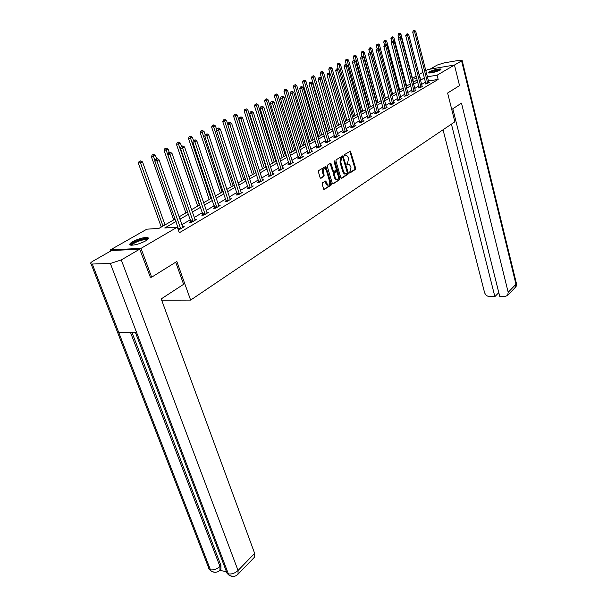 <?xml version="1.0" encoding="UTF-8"?>
<svg xmlns="http://www.w3.org/2000/svg" width="607" height="607" viewBox="0 0 607 607"><rect width="100%" height="100%" fill="white"/><g stroke="black" fill="none" stroke-linecap="round" stroke-linejoin="round"><path stroke-width="0.91" d="M349.215 172.684L349.776 173.086L355.376 169.452L355.634 168.207L350.444 151.105L344.435 154.641L344.245 155.529L344.564 155.961L346.65 155.392L348.115 157.372L348.509 158.753L347.659 162.782L346.734 164.133L347.052 164.558L349.154 163.981L350.983 167.304L350.133 171.333L349.215 172.684M132.675 241.669C138.73 238.619 143.722 237.254 147.653 237.565C149.094 238.096 148.396 239.219 145.574 240.933C139.534 243.999 134.519 245.395 130.52 245.107C129.041 244.56 129.761 243.415 132.675 241.669M429.103 71.876C433.959 69.744 437.958 68.788 441.092 69.016L440.386 69.987C435.53 72.127 431.531 73.083 428.375 72.863L429.103 71.876M322.378 182.889L322.089 184.202L323.963 189.574L331.02 185.241L331.301 183.944L325.815 166.379L318.69 170.575L318.402 171.887L320.139 177.699L320.997 178.283L323.88 176.47L324.168 175.165L323.311 172.297C322.939 169.801 323.546 168.609 325.117 168.746L326.346 170.4L329.662 181.561C330.026 184.08 329.419 185.256 327.833 185.112L325.648 181.03L322.378 182.889M425.78 70.7L427.836 69.532L454.468 65.032L459.529 85.602L447.625 93.015L454.84 121.825L190.628 300.093L176.842 261.503L151.644 277.187L141.036 248.354L110.383 249.894L146.833 229.188L158.988 228.369L175.248 219.021M454.468 65.032L437.093 75.192L427.343 76.793M176.098 221.426L164.755 227.982L177.32 227.139L179.308 232.769L438.163 79.434L437.093 75.192M177.32 227.139L141.036 248.354M340.838 177.775L341.65 178.352L348.001 174.232L348.266 172.972L342.985 155.726L336.202 159.74L335.921 161.014L340.838 177.775M339.609 179.672L333.106 183.883L332.279 183.314L327.264 166.386L327.545 165.089L330.375 163.336L331.217 163.936L333.235 170.795L334.062 171.379L335.914 170.21L336.195 168.928L334.1 161.811L334.556 160.893L334.874 161.333L339.882 178.397L339.609 179.672L332.553 183.8M161.674 300.184L190.628 300.093M438.163 79.434L428.413 80.997M425.545 82.112L421.577 84.434M418.8 86.057L414.718 88.447M411.918 90.086L407.722 92.545M404.892 94.199L400.574 96.725M397.714 98.395L393.283 100.99M390.392 102.682L385.832 105.352M382.911 107.06L378.214 109.806M375.263 111.536L370.437 114.359M367.455 116.104L362.485 119.01M359.465 120.778L354.359 123.767M351.301 125.558L346.043 128.631M342.955 130.437L337.545 133.608M334.419 135.437L328.842 138.7M325.678 140.551L319.942 143.905M316.74 145.779L310.822 149.239M307.59 151.135L301.489 154.702M298.219 156.621L291.937 160.294M288.613 162.236L282.141 166.022M278.78 167.995L272.103 171.902M268.704 173.89L261.814 177.919M258.37 179.938L251.26 184.096M247.77 186.137L240.433 190.431M236.897 192.495L229.325 196.926M225.743 199.028L217.921 203.603M214.294 205.727L206.213 210.454M202.533 212.609L194.187 217.488M190.454 219.673L181.827 224.727M178.041 226.935L177.381 227.322M425.856 83.576L425.166 83.986L427.017 83.69L429.574 82.188L428.762 82.317M419.118 87.537L418.413 87.954L420.272 87.658L422.882 86.126L422.047 86.255M412.244 91.581L411.523 92.006L413.39 91.718L416.053 90.147L415.203 90.276M405.218 95.709L404.482 96.141L406.364 95.853L409.088 94.252L408.215 94.381M398.055 99.92L397.304 100.36L399.194 100.079L401.971 98.44L401.075 98.577M390.733 104.222L389.967 104.67L391.864 104.389L394.702 102.72L393.784 102.856M383.26 108.615L382.471 109.07L384.383 108.797L387.281 107.09L386.34 107.227M375.619 113.099L374.815 113.57L376.735 113.297L379.694 111.551L378.738 111.696M367.812 117.69L366.992 118.168L368.927 117.895L371.947 116.119L370.968 116.256M359.837 122.371L359.003 122.864L360.937 122.599L364.033 120.778L363.024 120.922M351.681 127.166L350.823 127.667L352.773 127.409L355.937 125.543L354.905 125.687M343.342 132.068L342.469 132.584L344.427 132.326L347.659 130.422L346.597 130.558M334.814 137.083L333.918 137.607L335.883 137.357L339.192 135.407L338.107 135.543M326.08 142.213L325.162 142.751L327.143 142.501L330.527 140.505L329.419 140.649M317.15 147.455L316.209 148.009L318.197 147.767L321.664 145.726L320.519 145.87M308.007 152.827L307.043 153.396L309.039 153.161L312.59 151.067L311.421 151.211M298.644 158.336L297.658 158.913L299.661 158.677L303.295 156.538L302.096 156.682M289.053 163.966L288.044 164.558L290.055 164.338L293.78 162.145L292.544 162.281M279.228 169.74L278.196 170.347L280.214 170.135L284.03 167.889L282.763 168.025L283.006 168.488M269.159 175.658L268.097 176.28L270.13 176.068L274.038 173.769L272.733 173.905L272.991 174.391M258.84 181.728L257.747 182.366L259.788 182.161L263.795 179.801L262.459 179.938L262.717 180.438M248.248 187.95L247.14 188.602L249.181 188.405L253.294 185.985L251.913 186.121M237.39 194.331L236.244 194.999L238.301 194.809L242.519 192.328L241.1 192.457M226.244 200.879L225.076 201.562L227.139 201.387L231.464 198.838L230 198.967M214.81 207.594L213.603 208.307L215.675 208.14L220.121 205.523L218.611 205.644M203.064 214.499L201.828 215.227L203.899 215.068L208.467 212.382L206.911 212.503M191 221.593L189.725 222.337L191.804 222.192L196.501 219.43L194.9 219.544M178.602 228.877L178.048 229.203M182.548 226.783L184.202 226.669L179.376 229.507L178.185 229.583M110.793 250.979L110.383 249.894M151.644 277.187L150.05 277.224M412.434 78.28L416.227 76.125M419.02 74.54L423.018 72.271M420.006 78.364L420.901 77.848L419.915 78.007M416.842 78.508L412.677 79.198M179.057 216.836L187.738 211.851M191.486 209.696L199.885 204.87M203.58 202.746L211.706 198.072M215.356 195.978L223.217 191.455M226.821 189.384L234.439 185.014M237.99 182.965L245.365 178.731M248.87 176.713L256.017 172.608M259.485 170.62L266.405 166.637M269.827 164.672L276.542 160.817M279.918 158.875L286.421 155.134M289.759 153.214L296.072 149.588M299.365 147.698L305.488 144.178M308.743 142.304L314.692 138.889M317.901 137.038L323.675 133.722M326.854 131.901L332.454 128.684M335.595 126.878L341.035 123.752M344.139 121.969L349.42 118.926M352.485 117.166L357.622 114.215M360.657 112.47L365.642 109.609M368.646 107.879L373.487 105.094M376.454 103.387L381.173 100.679M384.102 98.994L388.685 96.361M391.591 94.692L396.045 92.135M398.92 90.481L403.253 87.992M406.091 86.361L410.309 83.933M413.124 82.317L417.221 79.965M424.468 77.901L420.484 80.207M417.699 81.816L413.602 84.183M410.795 85.799L406.584 88.235M403.746 89.874L399.421 92.378M396.553 94.032L392.107 96.604M389.201 98.281L384.626 100.921M381.697 102.621L376.993 105.337M374.026 107.052L369.185 109.844M366.196 111.582L361.211 114.457M358.183 116.21L353.054 119.169M349.989 120.937L344.715 123.987M341.62 125.778L336.187 128.919M333.046 130.733L327.454 133.965M324.282 135.793L318.523 139.124M315.314 140.983L309.373 144.413M306.125 146.287L300.01 149.823M296.724 151.72L290.419 155.369M287.088 157.289L280.593 161.045M277.217 162.995L270.517 166.864M267.103 168.837L260.191 172.836M256.731 174.831L249.598 178.951M246.093 180.977L238.733 185.234M235.182 187.282L227.579 191.675M223.983 193.754L216.138 198.292M212.496 200.393L204.384 205.083M200.689 207.222L192.305 212.063M188.565 214.225L179.9 219.233M346.863 164.398L347.242 164.156M349.329 172.934L354.587 169.535L354.845 168.291L349.822 151.302M341.104 178.261L347.212 174.315L347.477 173.048L342.363 155.923M347.037 173.329L347.227 172.441L342.985 157.835L342.424 157.425L341.635 157.911L340.762 161.97L343.683 171.986L345.095 173.921L347.037 173.329M341.855 157.486L342.424 157.425M345.315 173.997L344.298 173.997L342.887 172.069L339.966 162.061L340.838 158.002L341.627 157.509M333.289 171.447L332.439 170.878L330.109 163.503M338.812 179.748L339.085 178.473L334.062 161.371M335.322 177.874L336.506 179.49C338.038 179.619 338.623 178.45 338.266 175.984L336.673 171.485L334.449 172.691L334.176 173.974L335.322 177.874L334.525 177.95L335.709 179.566L336.642 179.543M335.853 171.561L336.301 171.515M334.525 177.95L333.372 174.057L333.653 172.767L335.504 171.599M328 185.173L327.036 185.188L325.003 181.212M324.153 168.769C322.674 168.822 322.127 170.028 322.507 172.38L323.311 172.297M320.443 178.208L323.076 176.546L323.364 175.241L322.507 172.38M323.804 189.467L330.223 185.317L330.504 184.02L325.17 166.561M413.443 82.135L400.931 34.136L397.995 35.054L398.89 38.491M399.307 33.506L398.579 33.651L399.307 33.506L400.537 37.467M399.755 33.286L400.931 34.136M397.995 35.054L398.579 33.651M427.707 83.28L414.581 31.761L415.689 31.215L428.891 82.59M425.871 83.872L412.714 32.133L414.581 31.761L414.057 30.57L414.505 30.35L413.314 30.722L414.057 30.57M413.314 30.722L412.714 32.133M415.689 31.215L414.505 30.35M429.301 73.015C429.528 71.823 439.665 69.046 440.432 69.964M439.665 70.366L430.158 72.969M440.955 69.6C436.615 69.752 432.518 70.875 428.679 72.961M131.484 245.228L131.681 244.166C133.897 241.146 148.047 237.079 147.478 239.621M146.97 240.031L146.484 239.773C144.125 238.908 134.101 242.345 132.463 244.583L132.151 245.228M148.313 238.642L147.926 238.49C144.997 237.42 132.592 241.669 130.535 244.454M451.745 109.465L461.487 103.114L508.188 292.286L515.973 284.266L461.586 60.882L454.468 65.048M443.042 129.784L484.53 292.468C485.425 295.017 487.155 296.406 489.72 296.648L494.864 296.626L451.426 124.132M461.586 60.882L462.086 60.176L459.514 60.26L444.036 62.916L437.283 65.04L430.052 69.16M452.814 108.767L499.796 296.603L505.009 296.58L507.672 295.343L508.188 292.286M498.802 292.627L494.864 296.626M175.711 262.209L183.61 284.304L161.212 298.917L254.659 553.387L254.621 557.051L254.121 557.56M92.347 264.144L118.638 332.173L136.666 332.659L110.36 263.468L91.156 264.06C89.859 263.605 90.496 262.611 93.076 261.071L111.544 250.554L139.709 249.158L150.361 277.217M110.36 263.468L121.286 259.933L139.709 249.158M219.855 570.299L226.108 571.718M132.023 332.537L220.94 565.458L220.956 569.154L220.478 569.639M226.161 570.906L227.101 573.38L228.384 573.926L229.241 575.436L232.86 576.445M208.846 565.663L208.254 567.484L208.8 568.956L210.462 569.836L211.35 571.354L214.939 572.333M406.644 86.042L393.905 37.619L390.931 38.537L391.773 41.739M392.259 36.981L391.523 37.126L392.259 36.981L393.586 41.314M392.714 36.761L393.905 37.619M390.931 38.537L391.523 37.126M399.709 90.026L386.727 41.162L383.723 42.095L384.519 45.077M385.058 40.525L384.322 40.669L385.058 40.525L386.5 45.252M385.521 40.297L386.727 41.162M383.723 42.095L384.322 40.669M420.977 87.249L407.601 35.259L408.731 34.698L422.184 86.535M419.134 87.84L405.726 35.631L407.601 35.259L407.085 34.053L407.532 33.825L406.333 34.204L407.085 34.053M406.333 34.204L405.726 35.631M408.731 34.698L407.532 33.825M414.111 91.293L400.476 38.833L401.629 38.256L415.34 90.564M412.259 91.892L398.594 39.197L400.476 38.833L399.96 37.604L400.415 37.376L399.201 37.755L399.96 37.604M399.201 37.755L398.594 39.197M401.629 38.256L400.415 37.376M392.63 94.093L379.405 44.789L376.363 45.73L377.175 48.735M377.706 44.152L376.962 44.296L377.706 44.152L379.261 49.281M378.184 43.916L379.405 44.789M376.363 45.73L376.962 44.296M385.407 98.243L371.924 48.484L368.851 49.44L369.678 52.49M370.202 47.847L369.458 47.991L370.202 47.847L370.71 49.084L384.239 98.918M370.687 47.604L371.924 48.484M368.851 49.44L369.458 47.991M378.04 102.484L364.283 52.263L361.18 53.234L362.045 56.383M362.538 51.618L361.787 51.762L362.538 51.618L363.047 52.877L376.841 103.167M363.032 51.375L364.283 52.263M361.18 53.234L361.787 51.762M407.1 95.42L393.207 42.475L394.383 41.883L408.352 94.684M405.233 96.027L391.31 42.839L393.207 42.475L392.683 41.238L393.154 41.003L391.925 41.382L392.683 41.238M391.925 41.382L391.31 42.839M394.383 41.883L393.154 41.003M399.945 99.631L385.779 46.2L386.978 45.593L401.219 98.88M398.071 100.246L383.874 46.564L385.779 46.2L385.248 44.941L385.733 44.706L384.489 45.093L385.248 44.941M384.489 45.093L383.874 46.564M386.978 45.593L385.733 44.706M392.63 103.941L378.184 50.002L379.413 49.387L393.935 103.167M390.749 104.556L376.272 50.366L378.184 50.002L377.66 48.735L378.153 48.484L376.894 48.879L377.66 48.735M376.894 48.879L376.272 50.366M379.413 49.387L378.153 48.484M370.505 106.809L356.484 56.125L353.342 57.104L354.245 60.366M354.708 55.472L353.957 55.616L354.708 55.472L355.216 56.747L369.284 107.515M355.209 55.229L356.484 56.125M353.342 57.104L353.957 55.616M385.164 108.334L370.429 53.886L371.689 53.257L386.5 107.545M383.275 108.957L368.51 54.243L370.429 53.886L369.906 52.604L370.407 52.346L369.132 52.748L369.906 52.604M369.132 52.748L368.51 54.243M371.689 53.257L370.407 52.346M362.811 111.233L348.509 60.063L345.33 61.057L346.331 64.608M346.703 59.418L345.952 59.554L346.703 59.418L347.219 60.7L361.567 111.946M347.219 59.16L348.509 60.063M345.33 61.057L345.952 59.554M377.539 112.826L362.508 57.855L363.79 57.217L378.905 112.022M375.634 113.456L360.573 58.219L362.508 57.855L361.977 56.557L362.493 56.299L361.203 56.701L361.977 56.557M361.203 56.701L360.573 58.219M363.79 57.217L362.493 56.299M354.958 115.747L340.368 64.092L337.151 65.093L338.289 69.122M338.524 63.439L337.773 63.583L338.524 63.439L339.04 64.744L353.684 116.483M339.055 63.181L340.368 64.092M337.151 65.093L337.773 63.583M369.746 117.417L354.405 61.914L355.717 61.261L371.135 116.597M367.834 118.054L352.462 62.271L354.405 61.914L353.873 60.601L354.397 60.336L353.099 60.746L353.873 60.601M353.099 60.746L352.462 62.271M355.717 61.261L354.397 60.336M346.923 120.361L332.037 68.212L328.782 69.228L330.079 73.743M330.17 67.559L329.404 67.696L330.17 67.559L330.686 68.879L345.626 121.112M330.709 67.294L332.037 68.212M328.782 69.228L329.404 67.696M361.772 122.106L346.119 66.064L347.462 65.397L363.198 121.271M359.852 122.751L344.169 66.421L346.119 66.064L345.588 64.729L346.127 64.463L344.806 64.873L345.588 64.729M344.806 64.873L344.169 66.421M347.462 65.397L346.127 64.463M338.721 125.08L323.523 72.423L320.223 73.455L335.694 126.817M321.619 71.77L320.86 71.907L321.619 71.77L322.135 73.106L337.386 125.846M322.173 71.497L323.523 72.423M320.223 73.455L320.86 71.907M353.631 126.901L337.644 70.313L339.017 69.623L355.087 126.044M351.703 127.553L335.686 70.662L337.644 70.313L337.113 68.963L337.659 68.69L336.331 69.099L337.113 68.963M336.331 69.099L335.686 70.662M339.017 69.623L337.659 68.69M330.329 129.898L314.813 76.732L311.474 77.772L327.264 131.658M312.878 76.072L312.112 76.209L312.878 76.072L313.394 77.43L328.964 130.687M313.447 75.792L314.813 76.732M311.474 77.772L312.112 76.209M350.33 151.788L350.14 151.113M345.3 131.81L328.971 74.653L330.375 73.955L346.787 130.93M343.365 132.463L327.006 75.01L328.971 74.653L328.44 73.288L329.002 73.007L327.659 73.424L328.44 73.288M327.659 73.424L327.006 75.01M330.375 73.955L329.002 73.007M321.748 134.83L305.905 81.141L302.529 82.195L318.652 136.613M303.94 80.481L303.166 80.617L303.94 80.481L304.456 81.854L320.352 135.634M304.517 80.192L305.905 81.141M302.529 82.195L303.166 80.617M336.779 136.825L320.101 79.1L321.535 78.386L338.304 135.93M334.829 137.486L318.129 79.449L320.101 79.1L319.57 77.711L320.147 77.423L318.781 77.855L319.57 77.711M318.781 77.855L318.129 79.449M321.535 78.386L320.147 77.423M312.969 139.876L296.785 85.648L293.363 86.718L309.836 141.681M294.79 84.988L294.008 85.117L294.79 84.988L295.305 86.376L311.543 140.695M295.381 84.692L296.785 85.648M293.363 86.718L294.008 85.117M328.061 141.962L311.019 83.652L312.491 82.916L329.616 141.044M326.103 142.63L309.039 83.994L311.019 83.652L310.488 82.241L311.08 81.953L309.691 82.385L310.488 82.241M309.691 82.385L309.039 83.994M312.491 82.916L311.08 81.953M303.993 145.035L287.452 90.261L283.993 91.346L300.822 146.864M285.419 89.601L284.637 89.73L285.419 89.601L285.935 91.012L302.529 145.877M286.026 89.297L287.452 90.261M283.993 91.346L284.637 89.73M319.138 147.213L301.725 88.311L303.227 87.56L320.731 146.272M317.173 147.896L299.729 88.652L301.725 88.311L301.186 86.884L301.793 86.581L300.389 87.021L301.186 86.884M300.389 87.021L299.729 88.652M303.227 87.56L301.793 86.581M294.797 150.316L277.9 94.988L274.394 96.081L291.595 152.16M275.828 94.32L275.047 94.457L275.828 94.32L276.344 95.754L293.31 151.181M276.451 94.017L277.9 94.988M274.394 96.081L275.047 94.457M310.002 152.592L292.202 93.083L293.742 92.31L311.634 151.629M308.03 153.283L290.199 93.417L292.202 93.083L291.663 91.634L292.286 91.323L290.867 91.771L291.663 91.634M290.867 91.771L290.199 93.417M293.742 92.31L292.286 91.323M285.396 155.726L268.112 99.821L264.561 100.937L282.149 157.592M266.01 99.161L265.221 99.29L266.01 99.161L266.526 100.61L283.864 156.606M266.64 98.842L268.112 99.821M264.561 100.937L265.221 99.29M300.647 158.101L282.445 97.97L284.023 97.181L302.316 157.114M298.667 158.799L280.434 98.304L282.445 97.97L281.914 96.498L282.543 96.187L281.102 96.634L281.914 96.498M281.102 96.634L280.434 98.304M284.023 97.181L282.543 96.187M275.76 161.265L258.089 104.783L254.492 105.906L272.475 163.154M255.942 104.116L255.16 104.245L255.942 104.116L256.465 105.588L274.197 162.16M256.594 103.789L258.089 104.783M254.492 105.906L255.16 104.245M291.064 163.746L272.452 102.978L274.068 102.166L292.779 162.737M289.076 164.444L270.426 103.311L272.452 102.978L271.913 101.49L272.558 101.164L271.101 101.619L271.913 101.49M271.101 101.619L270.426 103.311M274.068 102.166L272.558 101.164M265.896 166.933L247.823 109.859L244.173 111.005L262.565 168.845M245.638 109.192L244.841 109.321L245.638 109.192L246.154 110.686L264.288 167.851M246.305 108.865L247.823 109.859M244.173 111.005L244.841 109.321M281.246 169.52L262.201 108.114L263.863 107.28L282.756 168.018M279.25 170.233L260.168 108.441L262.201 108.114L261.663 106.597L262.33 106.271L260.851 106.733L261.663 106.597M260.851 106.733L260.168 108.441M263.863 107.28L262.33 106.271M255.782 172.745L237.291 115.064L233.596 116.225L252.413 174.679M235.068 114.397L234.272 114.526L235.068 114.397L235.584 115.914L254.143 173.685M235.751 114.055L237.291 115.064M233.596 116.225L234.272 114.526M271.185 175.446L251.693 113.38L253.392 112.53L272.733 173.913M269.182 176.167L249.652 113.699L251.693 113.38L251.154 111.84L251.837 111.506L250.342 111.969L251.154 111.84M250.342 111.969L249.652 113.699M253.392 112.53L251.837 111.506M227.837 124.534L226.502 120.406L222.754 121.582L242.011 180.658M224.226 119.731L223.429 119.86L224.226 119.731L243.741 179.664M224.931 119.389L226.502 120.406M222.754 121.582L223.429 119.86M260.873 181.523L240.911 118.782L242.656 117.902L262.459 179.953M258.863 182.252L238.87 119.093L240.911 118.782L240.38 117.219L241.078 116.87L239.56 117.348L240.38 117.219M239.56 117.348L238.87 119.093M242.656 117.902L241.078 116.87M216.684 129.693L215.432 125.884L211.631 127.075L231.35 186.781M213.11 125.209L213.831 124.852L212.313 125.33L213.11 125.209L233.08 185.795M213.831 124.852L215.432 125.884M211.631 127.075L212.313 125.33M250.296 187.753L229.856 124.321L231.646 123.426L252.186 186.637M248.278 188.489L227.8 124.632L229.856 124.321L229.317 122.735L230.038 122.379L228.498 122.864L229.317 122.735M228.498 122.864L227.8 124.632M231.646 123.426L230.038 122.379M205.234 134.989L204.073 131.499L200.219 132.705L220.417 193.072M201.706 130.824L202.45 130.459L200.909 130.945L201.706 130.824L222.139 192.078M202.45 130.459L204.073 131.499M200.219 132.705L200.909 130.945M239.446 194.141L218.497 130.012L220.341 129.086L241.389 192.996M237.42 194.893L216.441 130.315L218.497 130.012L217.966 128.403L218.702 128.031L217.147 128.525L217.966 128.403M217.147 128.525L216.441 130.315M220.341 129.086L218.702 128.031M193.474 140.407L192.411 137.265L188.504 138.495L209.195 199.513M189.999 136.59L190.757 136.218L189.194 136.704L189.999 136.59L210.925 198.527M190.757 136.218L192.411 137.265M188.504 138.495L189.194 136.704M228.308 200.697L206.843 135.847L208.732 134.906L230.303 199.521M226.274 201.463L204.779 136.15L206.843 135.847L206.312 134.215L207.07 133.836L206.312 134.215M205.485 134.337L204.779 136.15M208.732 134.906L207.07 133.836M181.508 146.295L180.446 143.184L176.478 144.428L197.685 206.13M177.98 142.508L178.762 142.121L177.176 142.622L177.98 142.508L199.415 205.143M178.762 142.121L180.446 143.184M176.478 144.428L177.176 142.622M216.874 207.427L194.87 141.848L196.812 140.877L218.922 206.221M214.84 208.201L192.798 142.137L194.87 141.848L194.339 140.187L195.12 139.8L194.339 140.187M193.512 140.308L192.798 142.137M196.812 140.877L195.12 139.8M169.239 152.403L168.147 149.261L164.133 150.528L185.863 212.92M165.635 148.586L166.439 148.191L164.831 148.7L165.635 148.586L187.593 211.934M166.439 148.191L168.147 149.261M164.133 150.528L164.831 148.7M205.136 214.339L182.57 148.009L184.566 147.015L207.237 213.103M203.095 215.128L180.491 148.298L182.57 148.009L182.039 146.325L182.844 145.923L182.039 146.325M181.212 146.439L180.491 148.298M184.566 147.015L182.844 145.923M156.667 158.768L155.521 155.513L151.439 156.796L173.731 219.901M152.956 154.831L153.776 154.428L152.145 154.944L152.956 154.831L154.967 160.787M153.776 154.428L155.521 155.513M151.439 156.796L152.145 154.944M193.079 221.441L169.93 154.345L171.978 153.321L195.234 220.166M191.03 222.245L167.843 154.626L169.93 154.345L169.399 152.63L170.218 152.22L169.399 152.63M168.564 152.744L167.843 154.626M171.978 153.321L170.218 152.22M165.013 224.909L142.539 161.932L138.396 163.237L161.265 227.064M139.921 161.257L140.763 160.84L139.109 161.356L139.921 161.257L162.987 226.07M140.763 160.84L142.539 161.932M138.396 163.237L139.109 161.356M180.689 228.74L156.925 160.863L159.034 159.808L182.904 227.435M178.633 229.552L154.838 161.128L156.925 160.863L156.401 159.117L157.243 158.693L156.401 159.117M155.567 159.224L154.838 161.128M159.034 159.808L157.243 158.693M350.11 151.818L350.899 151.72M354.845 168.291L355.634 168.207M354.587 169.535L355.376 169.452M342.652 156.439L343.448 156.348M347.477 173.048L348.266 172.972M347.212 174.315L348.001 174.232M340.838 158.002L341.635 157.911M339.966 162.061L340.762 161.97M342.887 172.069L343.683 171.986M330.413 164.019L331.217 163.936M332.439 170.878L333.235 170.795M334.078 161.416L334.874 161.333M339.085 178.473L339.882 178.397M333.653 172.767L334.449 172.691M333.372 174.057L334.176 173.974M325.299 181.713L326.096 181.637M325.853 183.572L326.657 183.496M323.364 175.241L324.168 175.165M323.076 176.546L323.88 176.47M325.473 167.084L326.278 167.001M330.504 184.02L331.301 183.944M330.223 185.317L331.02 185.241M323.979 189.581L324.373 189.551M427.7 83.144L425.856 83.44M427.654 82.81L425.803 83.106M514.964 287.801L516.291 282.968L462.147 60.427M121.286 259.933L238.05 570.489L254.659 553.387M130.52 332.492L219.954 566.445L220.94 565.458M219.37 570.709L219.977 570.14L219.954 566.445C216.942 569.1 213.778 570.231 210.462 569.836L118.638 332.173M136.666 332.659L228.384 573.926C231.798 574.359 235.015 573.213 238.05 570.489L238.05 574.184L237.436 574.776M420.97 87.105L419.111 87.4M420.924 86.771L419.065 87.059M414.103 91.149L412.236 91.437M414.05 90.807L412.183 91.096M407.092 95.276L405.21 95.565M407.039 94.927L405.157 95.216M399.937 99.487L398.048 99.776M399.884 99.138L397.995 99.427M392.623 103.789L390.726 104.07M392.57 103.44L390.673 103.721M385.157 108.183L383.252 108.463M385.104 107.834L383.192 108.107M377.531 112.674L375.612 112.948M377.471 112.318L375.558 112.591M369.739 117.265L367.804 117.538M369.678 116.901L367.751 117.174M361.764 121.954L359.83 122.219M361.711 121.59L359.769 121.855M353.623 126.749L351.673 127.015M353.562 126.377L351.612 126.643M345.292 131.651L343.334 131.909M345.231 131.279L343.274 131.537M336.771 136.666L334.806 136.924M336.71 136.294L334.738 136.545M328.053 141.803L326.073 142.046M327.985 141.416L326.012 141.666M319.13 147.053L317.142 147.296M319.062 146.666L317.074 146.909M309.995 152.433L307.999 152.668M309.927 152.038L307.931 152.281M300.64 157.934L298.636 158.169M300.571 157.539L298.568 157.774M291.057 163.579L289.046 163.799M290.988 163.177L288.978 163.404M281.238 169.353L279.22 169.573M281.17 168.951L279.152 169.171M271.177 175.279L269.151 175.491M271.109 174.869L269.076 175.082M260.866 181.349L258.825 181.554M260.79 180.932L258.757 181.136M250.289 187.571L248.24 187.768M250.213 187.153L248.164 187.351M239.431 193.959L237.383 194.149M239.355 193.542L237.307 193.724M228.3 200.515L226.236 200.697M228.217 200.09L226.161 200.272M216.866 207.245L214.802 207.412M216.782 206.812L214.719 206.979M205.128 214.157L203.057 214.317M205.045 213.717L202.973 213.876M193.072 221.252L190.985 221.403M192.98 220.811L190.901 220.963M180.674 228.551L178.587 228.687M180.59 228.095L178.504 228.24M344.298 173.997L345.095 173.921M330.352 163.359L330.754 163.313M332.886 171.485L333.683 171.409M335.709 179.566L336.506 179.49M325.231 181.068L325.648 181.03M327.036 185.188L327.833 185.112M325.398 166.424L325.815 166.379M146.659 240.251L146.484 239.773M516.42 283.461C516.481 285.654 516.155 286.929 515.457 287.293L507.672 295.343M91.156 264.06L209.218 569.32L211.319 571.324M135.482 332.628L227.101 573.38L229.218 575.398M229.241 575.436C232.731 577.052 235.668 576.635 238.05 574.184L254.621 557.051M211.35 571.354C214.764 572.909 217.64 572.507 219.977 570.148L220.956 569.154"/></g></svg>
